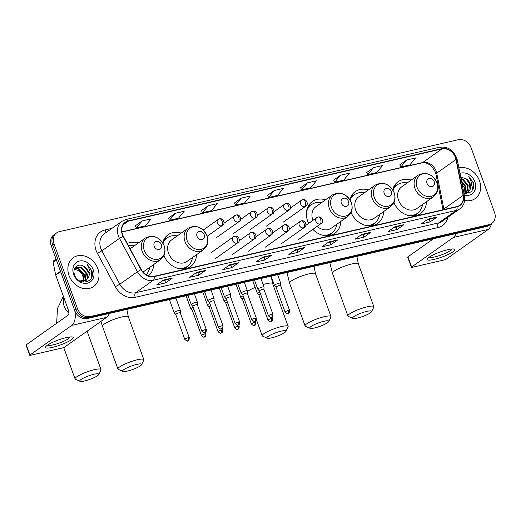 <?xml version="1.0" encoding="UTF-8"?>
<svg xmlns="http://www.w3.org/2000/svg" width="521" height="521" viewBox="0 0 521 521"><rect width="100%" height="100%" fill="white"/><g stroke="black" fill="none" stroke-linecap="round" stroke-linejoin="round"><path stroke-width="0.78" d="M393.928 202.676A19.472 15.949 54.7 0 0 420.571 213.545A19.472 15.949 54.7 0 0 426.51 201.686M351.076 212.555A19.472 15.949 54.7 0 0 377.718 223.424A19.472 15.949 54.7 0 0 383.664 211.559M325.521 199.849A19.472 15.949 54.7 0 0 312.353 201.516A19.472 15.949 54.7 0 0 307.683 221.08A19.472 15.949 54.7 0 0 308.653 223.359M312.867 229.377A19.472 15.949 54.7 0 0 334.866 233.297A19.472 15.949 54.7 0 0 340.812 221.438M163.92 255.681A19.472 15.949 54.7 0 0 190.562 266.557A19.472 15.949 54.7 0 0 196.508 254.691M148.387 275.915A19.472 15.949 54.7 0 0 153.656 264.564M181.217 233.102A19.472 15.949 54.7 0 0 168.055 234.776A19.472 15.949 54.7 0 0 162.676 242.734M368.373 189.97A19.472 15.949 54.7 0 0 355.205 191.643A19.472 15.949 54.7 0 0 349.832 199.602M411.225 180.097A19.472 15.949 54.7 0 0 398.057 181.77A19.472 15.949 54.7 0 0 392.684 189.729M138.365 242.981A19.472 15.949 54.7 0 0 127.248 243.463M56.678 232.848L53.923 234.795A11.019 9.026 54.7 0 0 51.279 245.866L74.64 310.399A11.019 9.026 54.7 0 0 87.346 318.513L486.412 226.544A11.019 9.026 54.7 0 0 489.095 225.352L490.469 224.375A11.019 9.026 54.7 0 1 487.786 225.567A11.019 9.026 54.7 0 0 490.469 224.375L491.85 223.398A11.019 9.026 54.7 0 0 494.494 212.327L471.134 147.795A11.019 9.026 54.7 0 0 458.428 139.687L59.361 231.65A11.019 9.026 54.7 0 0 56.678 232.848A11.019 9.026 54.7 0 0 54.034 243.919L77.395 308.452A11.019 9.026 54.7 0 0 90.094 316.566L489.167 224.597A11.019 9.026 54.7 0 0 491.85 223.398M77.395 308.452L76.014 309.428A11.019 9.026 54.7 0 0 88.72 317.536L487.786 225.567L88.72 317.536A11.019 9.026 54.7 0 1 76.014 309.428L52.654 244.896L76.014 309.428L74.64 310.399M55.298 233.825A11.019 9.026 54.7 0 0 52.654 244.896A11.019 9.026 54.7 0 1 55.298 233.825M69.019 275.427A17.636 14.445 54.7 0 0 93.637 286.491A17.636 14.445 54.7 0 0 97.863 268.777A17.636 14.445 54.7 0 0 73.246 257.706A17.636 14.445 54.7 0 0 69.019 275.427A17.636 14.445 54.7 0 0 93.637 286.491A17.636 14.445 54.7 0 0 97.863 268.777A17.636 14.445 54.7 0 0 73.246 257.706A17.636 14.445 54.7 0 0 69.019 275.427M464.641 200.403A17.636 14.445 54.7 0 0 475.276 198.54A17.636 14.445 54.7 0 0 479.509 180.826A17.636 14.445 54.7 0 0 458.884 167.918A17.636 14.445 54.7 0 1 479.509 180.826A17.636 14.445 54.7 0 1 475.276 198.54A17.636 14.445 54.7 0 1 464.641 200.403M122.494 234.307A11.755 9.632 -125.3 0 1 125.314 222.5A11.755 9.632 -125.3 0 1 128.173 221.223L441.899 148.921A11.755 9.632 -125.3 0 1 455.986 159.498L463.123 195.382A11.755 9.632 -125.3 0 1 459.769 205.274A11.755 9.632 -125.3 0 1 456.904 206.55L153.988 276.358A11.755 9.632 -125.3 0 1 141.269 269.559L123.321 236.163A11.755 9.632 -125.3 0 1 122.494 234.307M122.253 234.365A12.048 9.873 54.7 0 0 123.099 236.26L141.048 269.663A12.048 9.873 54.7 0 0 154.086 276.631L457.002 206.817A12.048 9.873 54.7 0 0 463.377 195.375L456.24 159.491A12.048 9.873 54.7 0 0 441.801 148.648L128.075 220.95A12.048 9.873 54.7 0 0 122.253 234.365M406.575 160.012L400.805 166.994L409.819 164.916L415.595 157.935L406.575 160.012L399.783 164.864M373.524 167.632L367.748 174.607L376.768 172.529L382.538 165.554L373.524 167.632L366.725 172.484M340.467 175.251L334.697 182.226L343.71 180.149L349.48 173.174L340.467 175.251L333.668 180.103M307.41 182.864L301.639 189.846L310.653 187.768L316.429 180.787L307.41 182.864L300.617 187.723M142.135 220.956L136.359 227.938L145.379 225.853L151.149 218.879L142.135 220.956L135.336 225.808M175.186 213.336L169.416 220.318L178.429 218.24L184.206 211.259L175.186 213.336L168.394 218.188M208.244 205.717L202.474 212.698L211.487 210.621L217.257 203.639L208.244 205.717L201.451 210.575M241.301 198.104L235.531 205.079L244.544 203.001L250.314 196.026L241.301 198.104L234.502 202.956M274.359 190.484L268.582 197.466L277.595 195.388L283.372 188.407L274.359 190.484L267.56 195.336M370.874 232.268L363.997 237.14L354.983 239.217L361.861 234.346L370.874 232.268A2.937 1.596 -103 0 1 370.62 232.399L361.717 234.45M403.931 224.649L397.054 229.527L388.034 231.604L394.918 226.726L403.931 224.649A2.937 1.596 -103 0 1 403.677 224.779L394.768 226.83M436.989 217.036L430.105 221.907L421.092 223.984L427.969 219.113L436.989 217.036A2.937 1.596 -103 0 1 436.735 217.159L427.826 219.211M271.708 255.121L264.831 259.992L255.818 262.07L262.695 257.198L271.708 255.121A2.937 1.596 -103 0 1 271.454 255.251L262.545 257.302M238.651 262.74L231.773 267.612L222.76 269.689L229.637 264.818L238.651 262.74A2.937 1.596 -103 0 1 238.397 262.871L229.494 264.922M205.6 270.36L198.716 275.231L189.703 277.309L196.58 272.437L205.6 270.36A2.937 1.596 -103 0 1 205.346 270.484L196.437 272.542M172.542 277.973L165.665 282.851L156.645 284.928L163.529 280.051L172.542 277.973A2.937 1.596 -103 0 1 172.288 278.103L163.379 280.155M337.816 239.888L330.939 244.759L321.926 246.837L328.803 241.965L337.816 239.888A2.937 1.596 -103 0 1 337.562 240.012L328.66 242.07M304.765 247.508L297.888 252.379L288.868 254.456L295.746 249.585L304.765 247.508A2.937 1.596 -103 0 1 304.511 247.631L295.602 249.683M297.888 252.379L297.035 250.021M294.215 250.673L304.511 247.631M330.939 244.759L330.086 242.402M327.266 243.053L337.562 240.012M165.665 282.851L164.812 280.493M161.992 281.138L172.288 278.103M198.716 275.231L197.863 272.874M195.049 273.525L205.346 270.484M231.773 267.612L230.92 265.254M228.1 265.905L238.397 262.871M264.831 259.992L263.978 257.641M261.158 258.286L271.454 255.251M430.105 221.907L429.252 219.549M426.432 220.201L436.735 217.159M397.054 229.527L396.201 227.169M393.381 227.814L403.677 224.779M363.997 237.14L363.144 234.782M360.324 235.433L370.62 232.399M268.582 197.466L267.547 195.31M235.531 205.079L234.489 202.923M202.474 212.698L201.432 210.543M169.416 220.318L168.381 218.162M136.359 227.938L135.323 225.782M301.639 189.846L300.604 187.69M334.697 182.226L333.655 180.071M367.748 174.607L366.712 172.458M400.805 166.994L399.77 164.838M74.777 269.631A8.303 6.799 54.7 0 0 74.262 269.631L74.777 269.631C78.456 269.924 81.159 272.04 82.885 275.98L83.36 281.366M74.744 268.341L78.951 268.549L84.389 274.671L83.809 281.294M74.62 268.608L78.404 268.934L83.842 275.062L83.438 281.353M74.842 268.159L75.643 267.449L81.139 267.006L86.577 273.128L85.157 280.884M75.382 267.651L80.592 267.39L86.03 273.512L84.838 281.008M84.07 266.491C78.293 262.395 71.911 268.185 74.555 274.73C78.326 286.583 95.662 282.818 91.956 271.018L87.137 264.316L90.107 271.109L88.713 277.048A8.303 6.799 54.7 0 0 88.511 271.754A8.303 6.799 54.7 0 0 84.07 266.491L88.212 271.969L86.857 279.653L86.056 280.409M88.713 277.048L86.336 280.226L79.739 280.923M73.643 274.359A11.976 9.814 54.7 0 0 87.45 283.17A11.976 9.814 54.7 0 0 93.239 269.839A11.976 9.814 54.7 0 0 79.433 261.028A11.976 9.814 54.7 0 0 73.643 274.359M87.137 264.316L91.507 270.62L91.748 276.964M52.484 347.37A14.699 2.69 -19.9 0 1 45.985 346.419A14.699 2.69 -19.9 0 1 66.239 337.628A14.699 2.69 -19.9 0 1 72.145 336.95A14.699 2.69 -19.9 0 1 68.518 341.45A14.699 2.69 -19.9 0 1 52.484 347.37M47.763 344.98A11.755 2.149 160.1 0 0 53.292 344.83A11.755 2.149 160.1 0 0 64.545 340.877A11.755 2.149 160.1 0 0 69.866 336.983M74.783 310.77A14.699 7.991 77 0 1 71.748 325.391L29.964 354.996A1.837 0.339 160.1 0 0 29.736 355.27A1.837 0.339 160.1 0 0 30.609 355.257L62.461 347.917A1.837 0.339 160.1 0 0 64.819 346.96L106.61 317.361L71.748 325.391M109.273 313.46A14.699 7.991 77 0 1 106.61 317.361M29.736 355.27L26.05 345.084A1.837 0.339 -19.9 0 1 26.278 344.804L68.062 315.205A3.673 1.999 -103 0 0 68.551 310.588L55.695 275.075A1.837 1.504 -125.3 0 1 55.61 274.775L53.135 262.304A1.837 1.504 -125.3 0 1 53.656 260.76L56.06 259.061M84.532 380.962A10.101 1.85 160.1 0 0 98.71 374.56A10.101 1.85 160.1 0 0 93.988 374.26A10.101 1.85 160.1 0 0 83.477 378.07A10.101 1.85 160.1 0 0 80.039 381.313A10.101 1.85 160.1 0 0 84.532 380.962M80.039 381.313L75.46 379.268A13.78 2.52 -19.9 0 1 75.076 378.904A13.78 2.52 -19.9 0 1 81.146 374.345A13.78 2.52 -19.9 0 1 94.477 369.649A13.78 2.52 -19.9 0 1 100.983 369.526A13.78 2.52 -19.9 0 1 100.918 370.047L98.71 374.56M161.386 244.603A4.409 3.614 54.7 0 0 156.307 241.36A4.409 3.614 54.7 0 0 154.177 246.264A4.409 3.614 54.7 0 0 159.257 249.507A4.409 3.614 54.7 0 0 161.386 244.603M134.359 245.814A17.454 14.295 54.7 0 0 128.537 245.873M146.147 274.808A17.454 14.295 54.7 0 0 149.651 267.403M142.949 272.027A13.227 10.837 54.7 0 0 144.102 271.33L160.585 259.653L163.021 257.211C163.998 255.961 166.16 252.372 164.206 245.814C159.615 236.892 153.311 234.307 145.294 238.071A13.227 10.837 54.7 0 0 142.122 251.356A13.227 10.837 54.7 0 0 160.585 259.653M127.378 371.089A10.101 1.85 160.1 0 0 141.562 364.68A10.101 1.85 160.1 0 0 136.841 364.387A10.101 1.85 160.1 0 0 126.329 368.191A10.101 1.85 160.1 0 0 122.891 371.44A10.101 1.85 160.1 0 0 127.378 371.089M122.891 371.44L118.313 369.389A13.78 2.52 -19.9 0 1 117.928 369.031A13.78 2.52 -19.9 0 1 123.998 364.472A13.78 2.52 -19.9 0 1 137.329 359.77A13.78 2.52 -19.9 0 1 143.835 359.653A13.78 2.52 -19.9 0 1 143.77 360.174L141.562 364.68M204.239 234.73A4.409 3.614 54.7 0 0 199.159 231.48A4.409 3.614 54.7 0 0 197.029 236.391A4.409 3.614 54.7 0 0 202.109 239.634A4.409 3.614 54.7 0 0 204.239 234.73M188.146 228.191L171.663 239.868A13.227 10.837 54.7 0 0 168.491 253.154A13.227 10.837 54.7 0 0 186.954 261.457L203.437 249.78L205.873 247.338C206.85 246.081 209.012 242.499 207.058 235.935C202.467 227.013 196.163 224.434 188.146 228.191A13.227 10.837 54.7 0 0 184.975 241.477A13.227 10.837 54.7 0 0 203.437 249.78M177.212 235.941A17.454 14.295 54.7 0 0 167.156 237.882A17.454 14.295 54.7 0 0 162.962 243.19M167.156 237.882L166.473 238.371A17.454 14.295 54.7 0 0 162.695 242.766M181.113 268.973A17.454 14.295 54.7 0 0 186.648 266.856L187.332 266.368A17.454 14.295 54.7 0 0 192.503 257.53M178.241 268.465A17.454 14.295 54.7 0 0 187.332 266.368M271.682 337.829A10.101 1.85 160.1 0 0 285.866 331.428A10.101 1.85 160.1 0 0 281.138 331.135A10.101 1.85 160.1 0 0 270.633 334.938A10.101 1.85 160.1 0 0 267.195 338.188A10.101 1.85 160.1 0 0 271.682 337.829M267.195 338.188L262.617 336.136A13.78 2.52 -19.9 0 1 262.226 335.778A13.78 2.52 -19.9 0 1 268.302 331.213A13.78 2.52 -19.9 0 1 281.633 326.517A13.78 2.52 -19.9 0 1 288.139 326.393A13.78 2.52 -19.9 0 1 288.074 326.921L285.866 331.428M348.542 201.471A4.409 3.614 54.7 0 0 343.463 198.227A4.409 3.614 54.7 0 0 341.327 203.131A4.409 3.614 54.7 0 0 346.413 206.381A4.409 3.614 54.7 0 0 348.542 201.471M317.152 226.342A13.227 10.837 54.7 0 0 331.258 228.205L347.741 216.528A13.227 10.837 54.7 0 1 329.279 208.224A13.227 10.837 54.7 0 1 332.45 194.939L315.967 206.616A13.227 10.837 54.7 0 0 312.795 219.901A13.227 10.837 54.7 0 0 312.952 220.311M321.516 202.689A17.454 14.295 54.7 0 0 311.46 204.629A17.454 14.295 54.7 0 0 306.459 212.509M311.46 204.629L310.77 205.118A17.454 14.295 54.7 0 0 306.941 209.631M325.417 235.72A17.454 14.295 54.7 0 0 330.946 233.597L331.636 233.108A17.454 14.295 54.7 0 0 336.8 224.271M322.538 235.212A17.454 14.295 54.7 0 0 331.636 233.108M314.534 327.956A10.101 1.85 160.1 0 0 328.718 321.548A10.101 1.85 160.1 0 0 323.99 321.255A10.101 1.85 160.1 0 0 313.486 325.058A10.101 1.85 160.1 0 0 310.047 328.308A10.101 1.85 160.1 0 0 314.534 327.956M310.047 328.308L305.462 326.257A13.78 2.52 -19.9 0 1 305.078 325.899A13.78 2.52 -19.9 0 1 311.154 321.34A13.78 2.52 -19.9 0 1 324.485 316.644A13.78 2.52 -19.9 0 1 330.991 316.521A13.78 2.52 -19.9 0 1 330.926 317.042L328.718 321.548M391.395 191.598A4.409 3.614 54.7 0 0 386.308 188.355A4.409 3.614 54.7 0 0 384.179 193.258A4.409 3.614 54.7 0 0 389.265 196.502A4.409 3.614 54.7 0 0 391.395 191.598M375.302 185.066L358.819 196.743A13.227 10.837 54.7 0 0 355.648 210.028A13.227 10.837 54.7 0 0 374.111 218.325L390.594 206.648L393.029 204.206C394 202.956 396.168 199.367 394.215 192.803C389.617 183.88 383.313 181.301 375.302 185.066A13.227 10.837 54.7 0 0 372.131 198.351A13.227 10.837 54.7 0 0 390.594 206.648M364.361 192.809A17.454 14.295 54.7 0 0 354.313 194.756A17.454 14.295 54.7 0 0 350.112 200.057M354.313 194.756L353.622 195.238A17.454 14.295 54.7 0 0 349.852 199.634M368.269 225.84A17.454 14.295 54.7 0 0 373.798 223.724L374.488 223.235A17.454 14.295 54.7 0 0 379.653 214.398M365.39 225.333A17.454 14.295 54.7 0 0 374.488 223.235M357.386 318.084A10.101 1.85 160.1 0 0 371.571 311.675A10.101 1.85 160.1 0 0 366.843 311.382A10.101 1.85 160.1 0 0 356.338 315.185A10.101 1.85 160.1 0 0 352.899 318.435A10.101 1.85 160.1 0 0 357.386 318.084M352.899 318.435L348.315 316.384A13.78 2.52 -19.9 0 1 347.93 316.026A13.78 2.52 -19.9 0 1 354.006 311.46A13.78 2.52 -19.9 0 1 367.338 306.765A13.78 2.52 -19.9 0 1 373.844 306.648A13.78 2.52 -19.9 0 1 373.772 307.169L371.571 311.675M434.247 181.718A4.409 3.614 54.7 0 0 429.161 178.475A4.409 3.614 54.7 0 0 427.031 183.385A4.409 3.614 54.7 0 0 432.111 186.629A4.409 3.614 54.7 0 0 434.247 181.718M418.155 175.186L401.671 186.863A13.227 10.837 54.7 0 0 398.5 200.149A13.227 10.837 54.7 0 0 416.963 208.452L433.446 196.775L435.882 194.326C436.852 193.076 439.021 189.494 437.067 182.93C432.469 174.007 426.165 171.429 418.155 175.186A13.227 10.837 54.7 0 0 414.983 188.472A13.227 10.837 54.7 0 0 433.446 196.775M407.214 182.936A17.454 14.295 54.7 0 0 397.165 184.877A17.454 14.295 54.7 0 0 392.964 190.185M397.165 184.877L396.474 185.365A17.454 14.295 54.7 0 0 392.704 189.761M411.121 215.968A17.454 14.295 54.7 0 0 416.65 213.844L417.341 213.363A17.454 14.295 54.7 0 0 422.505 204.519M408.243 215.46A17.454 14.295 54.7 0 0 417.341 213.363M180.253 312.821A2.39 0.436 160.1 0 0 180.253 312.789L180.383 310.483A3.308 0.606 160.1 0 0 180.377 310.438A3.308 0.606 160.1 0 0 178.814 310.464A3.308 0.606 160.1 0 0 174.561 312.19A3.308 0.606 160.1 0 0 174.157 312.691A3.308 0.606 160.1 0 0 174.183 312.73L175.766 314.43A2.39 0.436 160.1 0 0 175.779 314.443M188.146 337.738A2.39 0.436 160.1 0 1 189.273 337.719L180.253 312.789A2.39 0.436 160.1 0 0 179.12 312.808A2.39 0.436 160.1 0 0 176.052 314.052A2.39 0.436 160.1 0 0 175.759 314.417L184.786 339.347C186.713 341.021 187.645 341.522 187.567 340.858A2.39 1.296 77 0 0 187.827 340.741A2.39 1.296 -103 0 0 188.146 337.738A2.39 0.436 160.1 0 0 185.834 338.552A2.39 0.436 160.1 0 0 184.786 339.347M193.2 307.351A3.308 0.606 160.1 0 0 191.214 308.347A3.308 0.606 160.1 0 0 190.803 308.855A3.308 0.606 160.1 0 0 190.829 308.894L192.412 310.594A2.39 0.436 160.1 0 0 192.425 310.607M193.994 309.552A2.39 0.436 160.1 0 0 192.698 310.216A2.39 0.436 160.1 0 0 192.405 310.575L201.432 335.504C203.359 337.185 204.291 337.686 204.212 337.022A2.39 1.296 77 0 0 204.473 336.905A2.39 1.296 -103 0 0 204.792 333.902A2.39 0.436 160.1 0 0 202.487 334.716A2.39 0.436 160.1 0 0 201.432 335.504M209.846 303.515A3.308 0.606 160.1 0 0 207.859 304.511A3.308 0.606 160.1 0 0 207.456 305.013A3.308 0.606 160.1 0 0 207.482 305.059L209.058 306.758M210.64 305.716A2.39 0.436 160.1 0 0 209.344 306.381A2.39 0.436 160.1 0 0 209.058 306.739A2.39 0.436 160.1 0 0 209.071 306.771M226.492 299.679A3.308 0.606 160.1 0 0 224.505 300.676A3.308 0.606 160.1 0 0 224.102 301.177A3.308 0.606 160.1 0 0 224.128 301.223L225.71 302.922A2.39 0.436 160.1 0 1 225.704 302.903A2.39 0.436 160.1 0 1 225.997 302.545A2.39 0.436 160.1 0 1 227.286 301.88M243.138 295.843A3.308 0.606 160.1 0 0 241.151 296.84A3.308 0.606 160.1 0 0 240.748 297.341A3.308 0.606 160.1 0 0 240.774 297.38L242.356 299.087A2.39 0.436 160.1 0 1 242.35 299.067A2.39 0.436 160.1 0 1 242.643 298.702A2.39 0.436 160.1 0 1 243.939 298.038M259.79 292.007A3.308 0.606 160.1 0 0 257.804 293.004A3.308 0.606 160.1 0 0 257.4 293.505A3.308 0.606 160.1 0 0 257.42 293.544L259.002 295.244A2.39 0.436 160.1 0 0 259.015 295.257A2.39 0.436 160.1 0 1 259.289 294.866A2.39 0.436 160.1 0 1 260.585 294.202M197.316 304.7L197.439 302.382A3.308 0.606 160.1 0 0 197.433 302.33A3.308 0.606 160.1 0 0 195.03 302.59A3.308 0.606 160.1 0 0 191.624 304.082A3.308 0.606 160.1 0 0 191.22 304.583A3.308 0.606 160.1 0 0 191.24 304.622L192.822 306.322A2.39 0.436 160.1 0 0 192.835 306.335M197.316 304.713A2.39 0.436 160.1 0 0 197.309 304.681A2.39 0.436 160.1 0 0 196.183 304.7A2.39 0.436 160.1 0 0 193.109 305.944A2.39 0.436 160.1 0 0 192.822 306.309L201.842 331.239C203.776 332.912 204.701 333.42 204.623 332.75A2.39 1.296 77 0 0 204.89 332.632A2.39 1.296 -103 0 0 205.209 329.63A2.39 0.436 160.1 0 0 202.897 330.444A2.39 0.436 160.1 0 0 201.842 331.239M213.962 300.877A2.39 0.436 160.1 0 0 213.955 300.845L214.092 298.54A3.308 0.606 160.1 0 0 214.085 298.494A3.308 0.606 160.1 0 0 211.676 298.748A3.308 0.606 160.1 0 0 208.27 300.246A3.308 0.606 160.1 0 0 207.866 300.747A3.308 0.606 160.1 0 0 207.892 300.786L209.475 302.486A2.39 0.436 160.1 0 0 209.488 302.499M221.855 325.794A2.39 0.436 160.1 0 1 222.981 325.775L213.955 300.845A2.39 0.436 160.1 0 0 212.829 300.864A2.39 0.436 160.1 0 0 209.761 302.108A2.39 0.436 160.1 0 0 209.468 302.473L218.494 327.403C220.422 329.077 221.347 329.585 221.275 328.914A2.39 1.296 77 0 0 221.536 328.797A2.39 1.296 -103 0 0 221.855 325.794A2.39 0.436 160.1 0 0 219.543 326.608A2.39 0.436 160.1 0 0 218.494 327.403M238.501 321.958A2.39 0.436 160.1 0 0 236.189 322.773A2.39 0.436 160.1 0 0 235.14 323.567C237.068 325.241 237.999 325.742 237.921 325.078A2.39 1.296 77 0 0 238.182 324.961A2.39 1.296 -103 0 0 238.501 321.958A2.39 0.436 160.1 0 1 239.627 321.939L230.608 297.009A2.39 0.436 160.1 0 1 230.608 297.042L230.738 294.704A3.308 0.606 160.1 0 0 230.731 294.658A3.308 0.606 160.1 0 0 228.322 294.912A3.308 0.606 160.1 0 0 224.916 296.41A3.308 0.606 160.1 0 0 224.512 296.911A3.308 0.606 160.1 0 0 224.538 296.95L226.121 298.65M230.608 297.009A2.39 0.436 160.1 0 0 229.481 297.029A2.39 0.436 160.1 0 0 226.407 298.272A2.39 0.436 160.1 0 0 226.114 298.637A2.39 0.436 160.1 0 0 226.134 298.663M255.153 318.123A2.39 0.436 160.1 0 0 252.841 318.937A2.39 0.436 160.1 0 0 251.786 319.725C253.72 321.405 254.645 321.906 254.567 321.242A2.39 1.296 77 0 0 254.834 321.125A2.39 1.296 -103 0 0 255.153 318.123A2.39 0.436 160.1 0 1 256.28 318.103L247.254 293.173A2.39 0.436 160.1 0 1 247.26 293.206L247.384 290.868A3.308 0.606 160.1 0 0 247.377 290.822A3.308 0.606 160.1 0 0 244.974 291.076A3.308 0.606 160.1 0 0 241.568 292.568A3.308 0.606 160.1 0 0 241.164 293.076A3.308 0.606 160.1 0 0 241.184 293.115L242.766 294.814M247.254 293.173A2.39 0.436 160.1 0 0 246.127 293.193A2.39 0.436 160.1 0 0 243.053 294.437A2.39 0.436 160.1 0 0 242.76 294.795A2.39 0.436 160.1 0 0 242.779 294.827M263.906 289.35L264.036 287.032A3.308 0.606 160.1 0 0 264.03 286.986A3.308 0.606 160.1 0 0 261.62 287.24A3.308 0.606 160.1 0 0 258.214 288.732A3.308 0.606 160.1 0 0 257.81 289.233A3.308 0.606 160.1 0 0 257.836 289.279L259.419 290.978A2.39 0.436 160.1 0 1 259.412 290.959A2.39 0.436 160.1 0 1 259.705 290.601A2.39 0.436 160.1 0 1 262.773 289.357A2.39 0.436 160.1 0 1 263.9 289.337A2.39 0.436 160.1 0 1 263.906 289.37M280.552 285.534A2.39 0.436 160.1 0 0 280.552 285.501L280.682 283.196A3.308 0.606 160.1 0 0 280.676 283.15A3.308 0.606 160.1 0 0 278.266 283.404A3.308 0.606 160.1 0 0 274.86 284.896A3.308 0.606 160.1 0 0 274.456 285.397A3.308 0.606 160.1 0 0 274.482 285.443L276.065 287.143A2.39 0.436 160.1 0 0 276.078 287.156M288.445 310.451A2.39 0.436 160.1 0 1 289.572 310.431L280.552 285.501A2.39 0.436 160.1 0 0 279.419 285.521A2.39 0.436 160.1 0 0 276.351 286.765A2.39 0.436 160.1 0 0 276.058 287.123L285.085 312.053C287.012 313.733 287.944 314.235 287.866 313.57A2.39 1.296 77 0 0 288.126 313.447A2.39 1.296 -103 0 0 288.445 310.451A2.39 0.436 160.1 0 0 286.133 311.265A2.39 0.436 160.1 0 0 285.085 312.053M434.123 259.419A14.699 2.69 -19.9 0 1 427.624 258.468A14.699 2.69 -19.9 0 1 447.878 249.676A14.699 2.69 -19.9 0 1 453.791 248.999A14.699 2.69 -19.9 0 1 450.164 253.499A14.699 2.69 -19.9 0 1 434.123 259.419M429.402 257.029A11.755 2.149 160.1 0 0 434.931 256.879A11.755 2.149 160.1 0 0 446.184 252.926A11.755 2.149 160.1 0 0 451.505 249.031M456.051 233.538A14.699 7.991 77 0 1 453.394 237.439L411.603 267.045A1.837 0.339 160.1 0 0 411.382 267.319A1.837 0.339 160.1 0 0 412.248 267.306L444.1 259.966A1.837 0.339 160.1 0 0 446.464 259.009L488.249 229.409L453.394 237.439M491.407 223.717A14.699 7.991 77 0 1 488.249 229.409M411.382 267.319L407.689 257.133A1.837 0.339 -19.9 0 1 407.917 256.853L433.485 238.742M462.147 184.317L464.524 188.029L465.006 193.415M461.489 181.015L466.028 186.72L465.448 193.343M461.652 181.836L465.487 187.111L465.077 193.402M461.013 178.605L462.778 179.055L468.216 185.176L466.803 192.933M461.111 179.1L462.231 179.439L467.669 185.561L466.477 193.057M464.074 194.02L471.902 191.637L473.596 183.066L468.776 176.365L471.746 183.158L470.352 189.097A8.303 6.799 54.7 0 0 470.15 183.802A8.303 6.799 54.7 0 0 465.709 178.54L469.851 184.017L468.496 191.702L467.702 192.457M470.352 189.097L467.975 192.275L463.97 193.467M464.283 195.062A11.976 9.814 54.7 0 0 474.878 181.888A11.976 9.814 54.7 0 0 459.978 173.408M465.709 178.54L460.746 177.257M468.776 176.365L473.146 182.669L473.387 189.012M87.346 318.513L90.094 316.566M51.279 245.866L54.034 243.919M486.412 226.544L489.167 224.597M455.986 159.498L436.728 173.141A11.755 9.632 54.7 0 0 436.188 171.22A11.755 9.632 54.7 0 0 422.642 162.565L121.862 231.878M443.951 209.533A11.755 9.632 54.7 0 0 443.866 209.025L436.728 173.141A6.61 1.817 168.8 0 0 435.953 174.261L435.38 172.223C431.694 165.144 427.2 162.038 421.912 162.897A6.61 3.595 -103 0 0 422.642 162.565L441.899 148.921M128.173 221.223L123.158 224.772M447.852 217.316A18.372 15.05 -125.3 0 1 438.135 227.521L135.219 297.335A3.673 1.999 -103 0 1 135.714 292.717L153.324 280.246A14.699 12.042 -125.3 0 1 137.42 271.747L119.472 238.344A14.699 12.042 -125.3 0 1 118.436 236.033A14.699 12.042 -125.3 0 1 121.96 221.269L104.35 233.74A14.699 12.042 54.7 0 0 100.827 248.504A14.699 12.042 54.7 0 0 101.862 250.822L119.81 284.219A14.699 12.042 54.7 0 0 135.714 292.717L438.63 222.91A14.699 12.042 54.7 0 0 442.205 221.314L459.815 208.843A14.699 12.042 -125.3 0 1 456.24 210.432L153.324 280.246A3.673 1.999 -103 0 0 154.086 276.631M123.099 236.26L119.472 238.344L101.862 250.822L97.401 253.31A18.372 15.05 -125.3 0 1 104.981 229.969L111.943 228.367M457.002 206.817A3.673 1.999 77 0 1 456.24 210.432L438.63 222.91A3.673 1.999 -103 0 0 438.135 227.521M463.377 195.375A3.673 1.009 -11.2 0 1 464.439 195.857L457.308 159.967C454.41 150.641 448.529 146.381 439.672 147.189L125.945 219.491A3.673 1.999 77 0 1 128.075 220.95M135.219 297.335A18.372 15.05 -125.3 0 1 115.343 286.706L119.81 284.219L137.42 271.747L141.048 269.663M456.24 159.491A3.673 1.009 -11.2 0 1 457.308 159.967M441.801 148.648A3.673 1.999 -103 0 0 439.672 147.189M115.343 286.706L97.401 253.31M104.981 229.969A3.673 1.999 -103 0 0 106.584 232.164M463.123 195.382L443.866 209.025A6.61 1.817 168.8 0 0 443.176 209.709M60.599 271.604L55.695 275.075M26.278 344.804L29.964 354.996M55.61 274.775L60.495 271.317M56.392 259.999L53.135 262.304M68.935 313.199A13.78 11.286 -125.3 0 1 64.207 306.328A13.78 11.286 -125.3 0 1 63.855 297.615M164.095 245.71A12.152 9.951 54.7 0 0 150.094 236.768A12.152 9.951 54.7 0 0 144.219 250.288A12.152 9.951 54.7 0 0 158.221 259.237A12.152 9.951 54.7 0 0 164.095 245.71M126.831 309.415L128.342 316.859A13.78 2.52 160.1 0 0 121.836 316.976A13.78 2.52 160.1 0 0 108.505 321.672A13.78 2.52 160.1 0 0 102.435 326.237L117.928 369.031M206.948 235.837A12.152 9.951 54.7 0 0 192.946 226.895A12.152 9.951 54.7 0 0 187.072 240.415A12.152 9.951 54.7 0 0 201.073 249.357A12.152 9.951 54.7 0 0 206.948 235.837M183.509 269.005A17.616 14.432 54.7 0 0 187.019 266.589M166.844 238.104A17.616 14.432 54.7 0 0 163.399 240.617M271.135 276.221L272.646 283.6A13.78 2.52 160.1 0 0 266.14 283.724A13.78 2.52 160.1 0 0 263.131 284.512M255.173 287.358A13.78 2.52 160.1 0 0 247.338 291.773M351.252 202.578A12.152 9.951 54.7 0 0 337.243 193.636A12.152 9.951 54.7 0 0 331.376 207.163A12.152 9.951 54.7 0 0 345.377 216.104A12.152 9.951 54.7 0 0 351.252 202.578M327.807 235.746A17.616 14.432 54.7 0 0 331.323 233.33M311.148 204.851A17.616 14.432 54.7 0 0 307.703 207.365M313.981 266.283L315.498 273.727A13.78 2.52 160.1 0 0 308.992 273.844A13.78 2.52 160.1 0 0 295.661 278.546A13.78 2.52 160.1 0 0 289.585 283.105L305.078 325.899M394.104 192.705A12.152 9.951 54.7 0 0 380.096 183.763A12.152 9.951 54.7 0 0 374.228 197.283A12.152 9.951 54.7 0 0 388.23 206.225A12.152 9.951 54.7 0 0 394.104 192.705M370.659 225.873A17.616 14.432 54.7 0 0 374.176 223.457M354 194.971A17.616 14.432 54.7 0 0 350.555 197.492M356.833 256.404L358.35 263.847A13.78 2.52 160.1 0 0 351.844 263.971A13.78 2.52 160.1 0 0 338.513 268.667A13.78 2.52 160.1 0 0 332.437 273.232L347.93 316.026M436.956 182.832A12.152 9.951 54.7 0 0 422.948 173.884A12.152 9.951 54.7 0 0 417.08 187.41A12.152 9.951 54.7 0 0 431.082 196.352A12.152 9.951 54.7 0 0 436.956 182.832M413.511 215.994A17.616 14.432 54.7 0 0 417.028 213.577M396.852 185.098A17.616 14.432 54.7 0 0 393.407 187.612M203.197 230.061L218.234 219.413A3.673 3.009 54.7 0 0 217.348 223.099A3.673 3.009 54.7 0 0 221.588 225.801A3.673 1.999 -103 0 0 222.076 221.191A3.673 1.999 77 0 0 219.53 218.827C223.665 217.798 225.586 224.219 222.48 225.404A3.673 3.009 54.7 0 1 221.588 225.801M223.906 223.346L234.88 215.57A3.673 3.009 54.7 0 0 234.001 219.263A3.673 3.009 54.7 0 0 238.234 221.966A3.673 1.999 -103 0 0 238.722 217.355A3.673 1.999 77 0 0 236.176 214.991C240.318 213.955 242.239 220.376 239.126 221.568A3.673 3.009 54.7 0 1 238.234 221.966M205.398 332.424L205.925 333.883A2.39 0.436 160.1 0 0 204.792 333.902M240.559 219.51L251.526 211.734A3.673 3.009 54.7 0 0 250.647 215.427A3.673 3.009 54.7 0 0 254.88 218.13A3.673 1.999 -103 0 0 255.368 213.519A3.673 1.999 77 0 0 252.828 211.155C256.964 210.119 258.885 216.541 255.772 217.732A3.673 3.009 54.7 0 1 254.88 218.13M221.445 330.067A2.39 0.436 160.1 0 0 219.133 330.881A2.39 0.436 160.1 0 0 218.078 331.669C220.012 333.349 220.937 333.85 220.858 333.186A2.39 1.296 77 0 0 221.125 333.062A2.39 1.296 -103 0 0 221.445 330.067A2.39 0.436 160.1 0 1 222.571 330.047L222.044 328.588M257.205 215.674L268.178 207.899A3.673 3.009 54.7 0 0 267.293 211.591A3.673 3.009 54.7 0 0 271.526 214.294A3.673 1.999 -103 0 0 272.021 209.683A3.673 1.999 77 0 0 269.474 207.319C273.61 206.283 275.531 212.705 272.424 213.897A3.673 3.009 54.7 0 1 271.526 214.294M238.09 326.231A2.39 0.436 160.1 0 0 235.779 327.045A2.39 0.436 160.1 0 0 234.73 327.833C236.658 329.513 237.583 330.014 237.511 329.35A2.39 1.296 77 0 0 237.771 329.226A2.39 1.296 -103 0 0 238.09 326.231A2.39 0.436 160.1 0 1 239.217 326.211L238.69 324.752M273.851 211.832L284.824 204.063A3.673 3.009 54.7 0 0 283.945 207.755A3.673 3.009 54.7 0 0 288.178 210.458A3.673 1.999 -103 0 0 288.667 205.841A3.673 1.999 77 0 0 286.12 203.483C290.256 202.448 292.183 208.869 289.07 210.061A3.673 3.009 54.7 0 1 288.178 210.458M254.736 322.395A2.39 0.436 160.1 0 0 252.431 323.209A2.39 0.436 160.1 0 0 251.376 323.997C253.304 325.677 254.235 326.179 254.157 325.514A2.39 1.296 77 0 0 254.417 325.391A2.39 1.296 -103 0 0 254.736 322.395A2.39 0.436 160.1 0 1 255.863 322.369L255.336 320.916M290.497 207.996L301.47 200.227A3.673 3.009 54.7 0 0 300.591 203.919A3.673 3.009 54.7 0 0 304.824 206.622A3.673 1.999 -103 0 0 305.313 202.005A3.673 1.999 77 0 0 302.773 199.647C306.908 198.612 308.829 205.033 305.716 206.225A3.673 3.009 54.7 0 1 304.824 206.622M271.389 318.559A2.39 0.436 160.1 0 0 269.077 319.373A2.39 0.436 160.1 0 0 268.022 320.161C269.956 321.835 270.881 322.343 270.803 321.672A2.39 1.296 77 0 0 271.07 321.555A2.39 1.296 -103 0 0 271.389 318.559A2.39 0.436 160.1 0 1 272.516 318.533L271.988 317.081M210.842 252.861L233.538 236.781A3.673 3.009 54.7 0 0 232.659 240.474A3.673 3.009 54.7 0 0 236.892 243.177A3.673 1.999 -103 0 0 237.381 238.566A3.673 1.999 77 0 0 234.841 236.202C238.976 235.166 240.897 241.588 237.784 242.779A3.673 3.009 54.7 0 1 236.892 243.177M197.309 304.681L206.336 329.611A2.39 0.436 160.1 0 0 205.209 329.63M239.217 240.722L250.184 232.946A3.673 3.009 54.7 0 0 249.305 236.638A3.673 3.009 54.7 0 0 253.538 239.341A3.673 1.999 -103 0 0 254.033 234.724A3.673 1.999 77 0 0 251.487 232.366C255.622 231.331 257.543 237.752 254.437 238.944A3.673 3.009 54.7 0 1 253.538 239.341M255.863 236.879L266.837 229.11A3.673 3.009 54.7 0 0 265.951 232.802A3.673 3.009 54.7 0 0 270.191 235.505A3.673 1.999 -103 0 0 270.679 230.888A3.673 1.999 77 0 0 268.133 228.53C272.268 227.495 274.189 233.916 271.083 235.108A3.673 3.009 54.7 0 1 270.191 235.505M272.509 233.043L283.483 225.274A3.673 3.009 54.7 0 0 282.603 228.966A3.673 3.009 54.7 0 0 286.837 231.669A3.673 1.999 -103 0 0 287.325 227.052A3.673 1.999 77 0 0 284.779 224.694C288.921 223.659 290.842 230.08 287.729 231.272A3.673 3.009 54.7 0 1 286.837 231.669M271.799 314.287A2.39 0.436 160.1 0 0 269.487 315.101A2.39 0.436 160.1 0 0 268.432 315.889C270.366 317.569 271.291 318.07 271.22 317.406A2.39 1.296 77 0 0 271.48 317.282A2.39 1.296 -103 0 0 271.799 314.287A2.39 0.436 160.1 0 1 272.926 314.267L263.9 289.337M289.162 229.207L300.129 221.438A3.673 3.009 54.7 0 0 299.249 225.124A3.673 3.009 54.7 0 0 303.483 227.833A3.673 1.999 -103 0 0 303.977 223.216A3.673 1.999 77 0 0 301.431 220.852C305.566 219.823 307.488 226.244 304.381 227.436A3.673 3.009 54.7 0 1 303.483 227.833M305.807 225.372L316.781 217.602A3.673 3.009 54.7 0 0 315.895 221.288A3.673 3.009 54.7 0 0 320.135 223.997A3.673 1.999 -103 0 0 320.623 219.38A3.673 1.999 77 0 0 318.077 217.016C322.212 215.987 324.134 222.408 321.027 223.594A3.673 3.009 54.7 0 1 320.135 223.997M407.917 256.853L411.603 267.045M459.815 208.843C463.82 205.723 465.364 201.393 464.439 195.857M125.945 219.491L121.96 221.269M443.006 209.748L435.953 174.261M421.912 162.897L121.888 232.04M63.38 296.299L57.453 308.588L56.652 323.287M87.105 331.18L100.983 369.526M130.12 248.817L145.294 238.071M63.712 347.52L75.076 378.904M100.937 321.379L102.435 326.237M128.342 316.859L143.835 359.653M166.994 237.999L164.174 239.067M187.169 266.478L185.222 268.79M272.646 283.6L288.139 326.393M332.45 194.939C340.46 191.181 346.771 193.76 351.362 202.682C353.316 209.247 351.147 212.829 350.177 214.079L347.741 216.528M256.345 319.523L262.226 335.778M311.298 204.746L308.471 205.815M331.473 233.226L329.526 235.531M286.934 272.516L289.585 283.105M315.498 273.727L330.991 316.521M354.15 194.867L351.323 195.942M374.325 223.353L372.378 225.658M329.786 262.643L332.437 273.232M358.35 263.847L373.844 306.648M397.002 184.994L394.176 186.062M417.178 213.473L415.23 215.785M218.234 219.413L219.53 218.827M175.909 298.103L180.377 310.438M207.169 236.247L222.48 225.404M169.416 299.595L174.157 312.691M189.273 337.719C189.097 341.659 188.068 340.187 187.567 340.858M234.88 215.57L236.176 214.991M216.43 237.648L239.126 221.568M186.069 295.759L190.803 308.855M205.925 333.883C205.749 337.816 204.714 336.345 204.212 337.022M251.526 211.734L252.828 211.155M233.076 233.812L255.772 217.732M202.715 291.923L207.456 305.013M218.078 331.669L209.058 306.739M222.571 330.047C222.395 333.981 221.366 332.509 220.858 333.186M268.178 207.899L269.474 207.319M249.722 229.976L272.424 213.897M219.361 288.087L224.102 301.177M234.73 327.833L225.704 302.903M239.217 326.211C239.041 330.145 238.012 328.673 237.511 329.35M284.824 204.063L286.12 203.483M266.374 226.14L289.07 210.061M236.013 284.251L240.748 297.341M251.376 323.997L242.35 299.067M255.863 322.369C255.687 326.309 254.658 324.837 254.157 325.514M301.47 200.227L302.773 199.647M283.02 222.304L305.716 206.225M252.659 280.415L257.4 293.505M268.022 320.161L258.996 295.231M272.516 318.533C272.34 322.473 271.311 321.001 270.803 321.672M233.538 236.781L234.841 236.202M194.366 293.851L197.433 302.33M187.873 295.342L191.22 304.583M206.336 329.611C206.16 333.551 205.131 332.079 204.623 332.75M215.088 258.859L237.784 242.779M250.184 232.946L251.487 232.366M211.012 290.015L214.085 298.494M204.519 291.506L207.866 300.747M222.981 325.775C222.806 329.715 221.777 328.243 221.275 328.914M231.734 255.023L254.437 238.944M266.837 229.11L268.133 228.53M227.664 286.172L230.731 294.658M221.171 287.67L224.512 296.911M235.14 323.567L226.114 298.637M239.627 321.939C239.452 325.879 238.423 324.407 237.921 325.078M248.38 251.187L271.083 235.108M283.483 225.274L284.779 224.694M244.31 282.336L247.377 290.822M237.817 283.834L241.164 293.076M251.786 319.725L242.76 294.795M256.28 318.103C256.104 322.043 255.075 320.571 254.567 321.242M265.033 247.351L287.729 231.272M300.129 221.438L301.431 220.852M260.956 278.501L264.03 286.986M254.463 279.998L257.81 289.233M268.432 315.889L259.412 290.959M272.926 314.267C272.75 318.201 271.721 316.729 271.22 317.406M281.679 243.515L304.381 227.436M316.781 217.602L318.077 217.016M277.602 274.665L280.676 283.15M271.115 276.163L274.456 285.397M289.572 310.431C289.396 314.365 288.367 312.893 287.866 313.57M298.325 239.673L321.027 223.594"/></g></svg>
